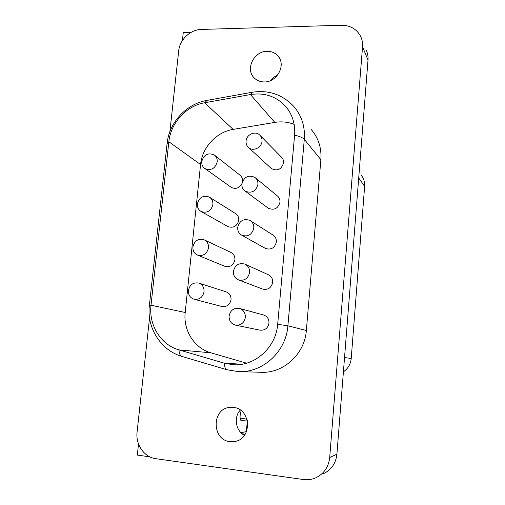 <?xml version="1.0" encoding="UTF-8"?>
<svg xmlns="http://www.w3.org/2000/svg" width="505" height="505" viewBox="0 0 505 505"><rect width="100%" height="100%" fill="white"/><g stroke="black" fill="none" stroke-linecap="round" stroke-linejoin="round"><path stroke-width="0.76" d="M294.604 135.151C295.425 123.719 292.269 113.941 285.136 105.829C275.768 96.184 264.197 92.428 250.423 94.555L204.677 102.755C186.358 105.791 170.646 123.012 168.853 141.766L151.008 305.222C148.565 324.911 160.716 344.814 178.928 349.877L224.34 363.196L233.045 364.711C254.747 366.542 276.071 347.44 277.668 324.317L294.604 135.151C299.673 136.35 302.905 137.745 304.294 139.342L320.877 159.681C321.666 148.053 318.472 138.016 311.301 129.564M246.598 363.183L210.939 352.825C194.318 348.248 183.088 330.27 185.202 312.494L200.561 164.523C202.101 147.498 216.399 131.982 233.121 129.4L274.815 122.393C281.544 121.295 287.989 121.964 294.156 124.4M169.869 131.773L178.707 50.816C179.704 39.699 190.372 29.555 201.287 29.441L341.336 25.25C350.135 25.282 356.543 28.93 360.545 36.183C362.161 39.472 362.824 43.013 362.54 46.82L329.696 457.505C328.597 467.068 323.926 473.854 315.682 477.85C311.743 479.548 307.627 480.11 303.341 479.523L155.805 458.685C144.285 457.303 135.466 444.627 137.076 432.154L149.556 317.841M239.067 371.63L260.902 372.28C283.286 373.643 304.805 354.049 306.346 330.466L320.877 159.681M230.046 441.623L234.894 441.465C252.607 438.864 251.029 408.501 233.297 407.409L230.331 407.352C211.702 407.971 211.292 439.988 230.046 441.623M264.248 81.943C276.803 82.41 286.165 65.473 278.337 56.434C275.534 53.012 271.81 51.308 267.164 51.308C254.148 51.011 245.133 68.888 253.908 77.593C256.622 80.459 260.069 81.911 264.248 81.943M239.585 308.46L263.408 314.95C267.202 316.225 269.064 318.952 268.995 323.131C267.959 328.168 264.986 330.516 260.075 330.182L235.564 325.151C231.157 323.888 228.999 320.852 229.081 316.042C230.337 310.304 233.739 307.747 239.282 308.378C243.423 309.773 245.443 312.772 245.348 317.374C244.186 322.922 240.929 325.517 235.564 325.151M245.241 264.292L268.205 274.669C271.33 276.159 272.826 278.709 272.7 282.314C271.406 287.844 268.086 290.11 262.733 289.113L262.329 288.961M250.556 220.824L272.795 234.958C275.326 236.548 276.519 238.897 276.368 242.002C274.789 247.974 271.166 250.126 265.491 248.46L264.955 248.163M255.543 177.943L277.169 195.763C279.208 197.354 280.142 199.494 279.985 202.183C278.129 208.546 274.259 210.572 268.376 208.268L267.795 207.839M260.239 135.574L281.348 157.036C282.977 158.576 283.715 160.514 283.558 162.856C281.424 169.541 277.365 171.441 271.381 168.569L270.806 168.039M198.926 283.135L226 291.795C229.478 293.108 231.157 295.728 231.044 299.661C229.92 304.78 226.897 307.072 221.979 306.541L194.16 299.25C199.507 299.818 202.808 297.287 204.064 291.663C204.209 287.339 202.398 284.466 198.623 283.04C193.131 282.245 189.716 284.738 188.378 290.514C188.232 295.002 190.164 297.912 194.16 299.25M204.462 239.938L230.753 252.348C233.682 253.813 235.065 256.275 234.913 259.728C233.569 265.245 230.267 267.467 225.015 266.387L224.656 266.236M209.745 197.373L235.336 213.426C237.779 214.96 238.909 217.245 238.745 220.281C237.161 226.164 233.619 228.292 228.115 226.657L227.673 226.404M214.776 155.37L239.755 174.989C241.775 176.529 242.697 178.631 242.52 181.308L242.501 181.51M241.945 183.586C239.307 188.176 235.753 189.438 231.296 187.387L230.817 187.039M366.087 49.825C367.64 52.993 368.284 56.408 368.019 60.07L336.904 454.203C335.863 463.356 331.381 469.852 323.478 473.69M191.136 32.339L183.271 32.566L182.4 40.577M271.608 80.093L271.696 79.152M244.123 435.184L244.231 434.06L242.861 434.351M241.137 410.672C239.698 415.697 239.705 419.055 241.156 420.747L241.011 420.709M240.083 418.071L246.97 419.169M247.153 419.8L241.27 420.741M246.522 431.56L240.967 432.716M138.515 444.002L137.31 455.087L149.84 456.855M242.148 433.795L244.231 434.06M361.258 175.197C363.777 178.454 364.9 182.179 364.629 186.383L351.221 358.481C350.64 364.174 348.033 368.625 343.406 371.825M240.336 410.085C233.506 417.168 235.646 430.778 244.407 435.348M277.7 74.98L273.716 77.284L270.516 80.604M249.596 272.441C248.151 278.526 244.515 281.032 238.676 279.959C235.014 278.406 233.259 275.553 233.417 271.406C234.964 265.138 238.732 262.688 244.717 264.058C248.125 265.687 249.748 268.483 249.596 272.441M253.788 228.127C252.039 234.699 248.075 237.079 241.889 235.28C238.903 233.588 237.501 230.949 237.691 227.37C239.553 220.634 243.631 218.318 249.924 220.42C252.677 222.143 253.964 224.719 253.788 228.127M257.916 184.413C255.865 191.401 251.629 193.649 245.228 191.168C242.817 189.444 241.712 187.027 241.908 183.927C244.079 176.788 248.403 174.61 254.88 177.394C257.095 179.123 258.106 181.465 257.916 184.413M262 141.286C261.659 147.675 253.188 151.696 248.694 147.649C246.749 145.964 245.872 143.767 246.068 141.065C246.421 134.57 255.17 130.574 259.608 134.93C261.388 136.602 262.183 138.717 262 141.286M192.897 246.932C192.714 250.878 194.311 253.617 197.695 255.158C203.401 256.313 207.006 253.864 208.508 247.803C208.691 244.016 207.195 241.321 204.014 239.73C198.194 238.328 194.488 240.727 192.897 246.932M197.36 203.932C197.152 207.404 198.465 209.954 201.293 211.589C207.265 213.344 211.134 210.989 212.889 204.531C213.091 201.205 211.866 198.711 209.221 197.045C203.161 195.05 199.21 197.341 197.36 203.932M201.76 161.499C201.545 164.554 202.612 166.915 204.967 168.575C211.115 170.886 215.193 168.638 217.213 161.84C217.415 158.905 216.424 156.607 214.234 154.947C208.028 152.39 203.868 154.574 201.76 161.499M210.939 352.825L178.928 349.877C179.275 353.74 180.348 355.943 182.141 356.498L226.934 369.742L238.347 371.611C262.638 373.1 286.139 351.619 287.894 325.801L304.294 139.342C305.19 126.686 301.763 115.79 294.011 106.675C282.737 94.612 268.862 89.795 252.386 92.226L250.423 94.555L274.815 122.393M251.869 92.32L207.082 100.381L204.677 102.755L233.121 129.4M336.904 454.203L329.696 457.505M362.54 46.82L368.019 60.07M247.368 420.627L246.345 431.605M344.536 357.54L351.221 358.481M358.714 177.949L364.629 186.383M306.346 330.466L287.894 325.801L277.668 324.317M149.379 305.399L167.086 143.597L168.853 141.766L200.561 164.523M182.141 356.498C160.754 350.508 146.595 327.663 149.373 305.468L151.008 305.222L185.202 312.494M226.934 369.742C225.382 369.256 224.517 367.078 224.34 363.196L241.996 364.231M288.317 109.875L285.136 105.829M247.633 422.06L246.831 430.74M235.904 441.225L234.894 441.465M279.24 57.747L278.337 56.434M167.123 143.243C169.251 122.576 186.061 104.112 206.457 100.495M238.676 279.959L262.733 289.113M241.889 235.28L265.491 248.46M245.228 191.168L268.376 208.268M248.694 147.649L271.381 168.569M197.695 255.158L225.015 266.387M201.293 211.589L228.115 226.657M204.967 168.575L231.296 187.387"/></g></svg>
